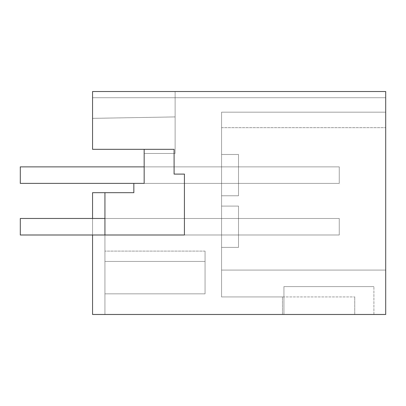 <?xml version="1.0" encoding="UTF-8"?>
<svg xmlns="http://www.w3.org/2000/svg" width="406" height="406" viewBox="0 0 406 406"><rect width="100%" height="100%" fill="white"/><g stroke="black" fill="none" stroke-linecap="round" stroke-linejoin="round"><path stroke-width="0.3" stroke-dasharray="2.03 1.52" d="M144.166 149.327L92.553 149.327L144.166 149.327L92.553 149.327L144.166 149.327L92.553 149.327L144.166 149.327L92.553 149.327L144.166 149.327L92.553 149.327L144.166 149.327L92.553 149.327L144.166 149.327L92.553 149.327L144.166 149.327L92.553 149.327L144.166 149.327L92.553 149.327L144.166 149.327L92.553 149.327L144.166 149.327L92.553 149.327L144.166 149.327L92.553 149.327L144.166 149.327L92.553 149.327L144.166 149.327L92.553 149.327L144.166 149.327L92.553 149.327L92.553 118.359L175.128 116.918L92.553 118.359L92.553 149.327L92.553 118.359L175.128 116.918L92.553 118.359L92.553 149.327L92.553 118.359L175.128 116.918L92.553 118.359L92.553 149.327L92.553 118.359L175.128 116.918L92.553 118.359L92.553 149.327L92.553 118.359L175.128 116.918L92.553 118.359L92.553 149.327L92.553 118.359L175.128 116.918L92.553 118.359L92.553 149.327L92.553 118.359L175.128 116.918L92.553 118.359L92.553 149.327L92.553 118.359L175.128 116.918L92.553 118.359L92.553 149.327L92.553 118.359L175.128 116.918L92.553 118.359L92.553 149.327L92.553 118.359L175.128 116.918L92.553 118.359L92.553 149.327L92.553 118.359L175.128 116.918L92.553 118.359L92.553 149.327L92.553 118.359L175.128 116.918L92.553 118.359L92.553 149.327L92.553 118.359L175.128 116.918L92.553 118.359L92.553 149.327L92.553 118.359L175.128 116.918L92.553 118.359L92.553 149.327L92.553 118.359L175.128 116.918L92.553 118.359L92.553 149.327L92.553 118.359L175.128 116.918L92.553 118.359L92.553 149.327L92.553 118.359L175.128 116.918L92.553 118.359L92.553 149.327L92.553 118.359L175.128 116.918L92.553 118.359L175.128 116.918L92.553 118.359L92.553 97.714L175.128 97.714L175.128 91.523L175.128 97.714L175.128 91.523L175.128 97.714L175.128 91.523L175.128 97.714L175.128 91.523L175.128 97.714L175.128 91.523L175.128 97.714L175.128 91.523L175.128 97.714L175.128 91.523L175.128 97.714L175.128 91.523L175.128 97.714L175.128 91.523L175.128 97.714L175.128 91.523L175.128 97.714L175.128 91.523L175.128 97.714L175.128 91.523L175.128 97.714L175.128 91.523L175.128 97.714L175.128 91.523L175.128 97.714L175.128 91.523L175.128 97.714L175.128 91.523L175.128 97.714L175.128 91.523L385.7 91.523L175.128 91.523L175.128 97.714L385.7 97.714L92.553 97.714L92.553 91.523L385.7 91.523L385.7 97.714L92.553 97.714L92.553 149.327L92.553 91.523L385.7 91.523L385.7 97.714L385.7 91.523L385.7 97.714L385.7 91.523L385.7 97.714L385.7 91.523L385.7 97.714L385.7 91.523L385.7 97.714L385.7 91.523L385.7 97.714L385.7 91.523L385.7 97.714L385.7 91.523L385.7 97.714L385.7 91.523L385.7 97.714L385.7 91.523L385.7 97.714L385.7 91.523L385.7 97.714L385.7 91.523L385.7 97.714L385.7 91.523L385.7 97.714L385.7 91.523L385.7 97.714L385.7 91.523L385.7 97.714L385.7 91.523L385.7 97.714L385.7 91.523L385.7 97.714L385.7 91.523L385.7 97.714L175.128 97.714L175.128 153.453L144.166 153.453L144.166 149.327L144.166 183.39L133.843 183.39L133.843 192.677L104.941 192.677L104.941 314.477L92.553 314.477L104.941 314.477L92.553 314.477L104.941 314.477L92.553 314.477L104.941 314.477L92.553 314.477L104.941 314.477L92.553 314.477L104.941 314.477L92.553 314.477L104.941 314.477L92.553 314.477L104.941 314.477L92.553 314.477L104.941 314.477L92.553 314.477L104.941 314.477L92.553 314.477L104.941 314.477L92.553 314.477L104.941 314.477L92.553 314.477L104.941 314.477L92.553 314.477L104.941 314.477L92.553 314.477L104.941 314.477L92.553 314.477L104.941 314.477L92.553 314.477L104.941 314.477L92.553 314.477L104.941 314.477L92.553 314.477L104.941 314.477L104.941 234.998L238.51 234.998L238.51 218.484L238.51 234.998L104.941 234.998L104.941 314.477L104.941 192.677L104.941 234.998L238.51 234.998L238.51 218.484L238.51 234.998L104.941 234.998L238.51 234.998L238.51 218.484L238.51 234.998L104.941 234.998L238.51 234.998L238.51 218.484L238.51 234.998L104.941 234.998L238.51 234.998L238.51 218.484L238.51 234.998L104.941 234.998L238.51 234.998L238.51 218.484L238.51 234.998L104.941 234.998L238.51 234.998L238.51 218.484L238.51 234.998L104.941 234.998L238.51 234.998L238.51 218.484L238.51 234.998L104.941 234.998L238.51 234.998L238.51 218.484L238.51 234.998L104.941 234.998L238.51 234.998L238.51 218.484L238.51 234.998L104.941 234.998L238.51 234.998L238.51 218.484L238.51 234.998L104.941 234.998L238.51 234.998L238.51 218.484L238.51 234.998L104.941 234.998L238.51 234.998L238.51 218.484L238.51 234.998L104.941 234.998L238.51 234.998L238.51 218.484L238.51 234.998L104.941 234.998L238.51 234.998L238.51 218.484L238.51 234.998L104.941 234.998L238.51 234.998L238.51 218.484L238.51 234.998L104.941 234.998L238.51 234.998L238.51 218.484L238.51 234.998L104.941 234.998L238.51 234.998L238.51 218.484L238.51 234.998L104.941 234.998L104.941 218.484L104.941 234.998L92.553 234.998L92.553 314.477L385.7 314.477L385.7 91.523L92.553 91.523L92.553 97.714L175.128 97.714L175.128 153.453L144.166 153.453L144.166 149.327L144.166 153.453L144.166 149.327L144.166 153.453L144.166 149.327L144.166 153.453L144.166 149.327L144.166 153.453L144.166 149.327L144.166 153.453L144.166 149.327L144.166 153.453L144.166 149.327L144.166 153.453L144.166 149.327L144.166 153.453L144.166 149.327L144.166 153.453L144.166 149.327L144.166 153.453L144.166 149.327L144.166 153.453L144.166 149.327L144.166 153.453L144.166 149.327L144.166 153.453L144.166 149.327L144.166 153.453L144.166 149.327L144.166 153.453L144.166 149.327L144.166 153.453L144.166 149.327L144.166 153.453L144.166 149.327L92.553 149.327L174.098 149.327L92.553 149.327L174.098 149.327L174.098 174.098L174.098 149.327L174.098 174.098L184.42 174.098L184.42 234.998L92.553 234.998L184.42 234.998L184.42 174.098L174.098 174.098L184.42 174.098L184.42 234.998M385.7 112.168L385.7 314.477L385.7 270.091L385.7 314.477L282.48 314.477L385.7 314.477L282.48 314.477L385.7 314.477L282.48 314.477L385.7 314.477L282.48 314.477L385.7 314.477L282.48 314.477L385.7 314.477L282.48 314.477L385.7 314.477L282.48 314.477L385.7 314.477L282.48 314.477L385.7 314.477L282.48 314.477L385.7 314.477L282.48 314.477L385.7 314.477L282.48 314.477L385.7 314.477L282.48 314.477L385.7 314.477L282.48 314.477L385.7 314.477L282.48 314.477L385.7 314.477L282.48 314.477L385.7 314.477L282.48 314.477L385.7 314.477L385.7 270.091L385.7 314.477L385.7 270.091L385.7 314.477L385.7 270.091L385.7 314.477L385.7 270.091L385.7 314.477L385.7 270.091L385.7 314.477L385.7 270.091L385.7 314.477L385.7 270.091L385.7 314.477L385.7 270.091L385.7 314.477L385.7 270.091L385.7 314.477L385.7 270.091L385.7 314.477L385.7 270.091L385.7 314.477L385.7 270.091L385.7 314.477L385.7 270.091L385.7 314.477L385.7 270.091L385.7 314.477L385.7 270.091L385.7 314.477L385.7 270.091L221.58 270.091L385.7 270.091L221.58 270.091L221.58 296.928L221.58 270.091L385.7 270.091L221.58 270.091L221.58 296.928L221.58 270.091L221.58 296.928L354.732 296.928L221.58 296.928L354.732 296.928L221.58 296.928L282.48 296.928L221.58 296.928L221.58 270.091L385.7 270.091L221.58 270.091L385.7 270.091L221.58 270.091L221.58 296.928L282.48 296.928L221.58 296.928L221.58 270.091L385.7 270.091L221.58 270.091L385.7 270.091L221.58 270.091L221.58 296.928L282.48 296.928L221.58 296.928L221.58 270.091L385.7 270.091L221.58 270.091L385.7 270.091L221.58 270.091L221.58 296.928L282.48 296.928L221.58 296.928L221.58 270.091L385.7 270.091L221.58 270.091L385.7 270.091L221.58 270.091L221.58 296.928L282.48 296.928L221.58 296.928L221.58 270.091L385.7 270.091L221.58 270.091L385.7 270.091L221.58 270.091L221.58 296.928L282.48 296.928L221.58 296.928L221.58 270.091L385.7 270.091L221.58 270.091L385.7 270.091L221.58 270.091L221.58 296.928L282.48 296.928L221.58 296.928L221.58 270.091L385.7 270.091L221.58 270.091L385.7 270.091L221.58 270.091L221.58 296.928L282.48 296.928L221.58 296.928L221.58 270.091L385.7 270.091L221.58 270.091L385.7 270.091L221.58 270.091L221.58 296.928L282.48 296.928L221.58 296.928L221.58 270.091L385.7 270.091L221.58 270.091L385.7 270.091L221.58 270.091L221.58 296.928L282.48 296.928L221.58 296.928L221.58 270.091L385.7 270.091L221.58 270.091L385.7 270.091L221.58 270.091L221.58 296.928L282.48 296.928L221.58 296.928L221.58 270.091L385.7 270.091L221.58 270.091L385.7 270.091L221.58 270.091L221.58 296.928L282.48 296.928L221.58 296.928L221.58 270.091L385.7 270.091L221.58 270.091L385.7 270.091L221.58 270.091L221.58 296.928L282.48 296.928L221.58 296.928L221.58 270.091L385.7 270.091L221.58 270.091L385.7 270.091L221.58 270.091L221.58 296.928L282.48 296.928L221.58 296.928L221.58 270.091L385.7 270.091L221.58 270.091L385.7 270.091L221.58 270.091L221.58 296.928L282.48 296.928L221.58 296.928L221.58 270.091L385.7 270.091L221.58 270.091L385.7 270.091L221.58 270.091L221.58 296.928L282.48 296.928L221.58 296.928L221.58 270.091L385.7 270.091L221.58 270.091L385.7 270.091L221.58 270.091L221.58 112.168L385.7 112.168L385.7 270.091L221.58 270.091L221.58 112.168L221.58 270.091L221.58 112.168L385.7 112.168L385.7 270.091L221.58 270.091L221.58 112.168L221.58 127.651L221.58 112.168L385.7 112.168L385.7 270.091L221.58 270.091L221.58 112.168L385.7 112.168L385.7 270.091L385.7 112.168L385.7 270.091L385.7 112.168L385.7 270.091L385.7 112.168L385.7 270.091L385.7 112.168L385.7 270.091L385.7 112.168L385.7 270.091L385.7 112.168L385.7 270.091L385.7 112.168L385.7 270.091L385.7 112.168L385.7 270.091L385.7 112.168L385.7 270.091L385.7 112.168L385.7 270.091L385.7 112.168L385.7 270.091L385.7 112.168L385.7 270.091L385.7 112.168L385.7 270.091L385.7 112.168L385.7 270.091L385.7 112.168L385.7 127.651L385.7 112.168L221.58 112.168L221.58 270.091L221.58 112.168L385.7 112.168L221.58 112.168L385.7 112.168L221.58 112.168L221.58 270.091L221.58 112.168L385.7 112.168L221.58 112.168L385.7 112.168L221.58 112.168L221.58 270.091L221.58 112.168L385.7 112.168L221.58 112.168L385.7 112.168L221.58 112.168L221.58 270.091L221.58 112.168L385.7 112.168L221.58 112.168L385.7 112.168L221.58 112.168L221.58 270.091L221.58 112.168L385.7 112.168L221.58 112.168L385.7 112.168L221.58 112.168L221.58 270.091L221.58 112.168L385.7 112.168L221.58 112.168L385.7 112.168L221.58 112.168L221.58 270.091L221.58 112.168L385.7 112.168L221.58 112.168L385.7 112.168L221.58 112.168L221.58 270.091L221.58 112.168L385.7 112.168L221.58 112.168L385.7 112.168L221.58 112.168L221.58 270.091L221.58 112.168L385.7 112.168L221.58 112.168L385.7 112.168L221.58 112.168L221.58 270.091L221.58 112.168L385.7 112.168L221.58 112.168L385.7 112.168L221.58 112.168L221.58 270.091L221.58 112.168L385.7 112.168L221.58 112.168L385.7 112.168L221.58 112.168L221.58 270.091L221.58 112.168L385.7 112.168L221.58 112.168L385.7 112.168L221.58 112.168L221.58 270.091L221.58 112.168L385.7 112.168L221.58 112.168L385.7 112.168L221.58 112.168L221.58 270.091L221.58 112.168L385.7 112.168L221.58 112.168L385.7 112.168L221.58 112.168L221.58 270.091L221.58 112.168L385.7 112.168L221.58 112.168L385.7 112.168L221.58 112.168L221.58 127.651L221.58 112.168L385.7 112.168M283.941 314.477L373.916 314.477L283.941 314.477L373.916 314.477L283.941 314.477L373.916 314.477L283.941 314.477L373.916 314.477L283.941 314.477L373.916 314.477L283.941 314.477L373.916 314.477L283.941 314.477L373.916 314.477L283.941 314.477L373.916 314.477L283.941 314.477L373.916 314.477L283.941 314.477L373.916 314.477L283.941 314.477L373.916 314.477L283.941 314.477L373.916 314.477L283.941 314.477L373.916 314.477L283.941 314.477L373.916 314.477L283.941 314.477L373.916 314.477L283.941 314.477L373.916 314.477L283.941 314.477L373.916 314.477L283.941 314.477L283.941 286.611L373.916 286.611L283.941 286.611L373.916 286.611L283.941 286.611L373.916 286.611L283.941 286.611L373.916 286.611L283.941 286.611L373.916 286.611L283.941 286.611L373.916 286.611L283.941 286.611L373.916 286.611L283.941 286.611L373.916 286.611L283.941 286.611L373.916 286.611L283.941 286.611L373.916 286.611L283.941 286.611L373.916 286.611L283.941 286.611L373.916 286.611L283.941 286.611L373.916 286.611L283.941 286.611L373.916 286.611L283.941 286.611L373.916 286.611L283.941 286.611L373.916 286.611L283.941 286.611L373.916 286.611L283.941 286.611L283.941 314.477M354.732 314.477L354.732 296.928L354.732 314.477M104.941 192.677L104.941 314.477L104.941 192.677L104.941 314.477L104.941 192.677L104.941 314.477L104.941 192.677L104.941 314.477L104.941 192.677L104.941 314.477L104.941 192.677L104.941 314.477L104.941 192.677L104.941 314.477L104.941 192.677L104.941 314.477L104.941 192.677L104.941 314.477L104.941 192.677L104.941 314.477L104.941 192.677L104.941 314.477L104.941 192.677L104.941 314.477L104.941 192.677L104.941 314.477L104.941 192.677L104.941 314.477L104.941 192.677L104.941 314.477L104.941 192.677L104.941 314.477L104.941 192.677L92.553 192.677L104.941 192.677L92.553 192.677L104.941 192.677L92.553 192.677L104.941 192.677L92.553 192.677L104.941 192.677L92.553 192.677L104.941 192.677L92.553 192.677L104.941 192.677L92.553 192.677L104.941 192.677L92.553 192.677L104.941 192.677L92.553 192.677L104.941 192.677L92.553 192.677L104.941 192.677L92.553 192.677L104.941 192.677L92.553 192.677L104.941 192.677L92.553 192.677L104.941 192.677L92.553 192.677L104.941 192.677L92.553 192.677L104.941 192.677L92.553 192.677L104.941 192.677L92.553 192.677L92.553 314.477L92.553 218.484M175.128 116.918L175.128 153.453L144.166 153.453L175.128 153.453L144.166 153.453L175.128 153.453L144.166 153.453L175.128 153.453L144.166 153.453L175.128 153.453L144.166 153.453L175.128 153.453L144.166 153.453L175.128 153.453L144.166 153.453L175.128 153.453L144.166 153.453L175.128 153.453L144.166 153.453L175.128 153.453L144.166 153.453L175.128 153.453L144.166 153.453L175.128 153.453L144.166 153.453L175.128 153.453L144.166 153.453L175.128 153.453L144.166 153.453L175.128 153.453L144.166 153.453L175.128 153.453L144.166 153.453L175.128 153.453L144.166 153.453L175.128 153.453L175.128 116.918M104.941 261.423L104.941 293.832L205.066 293.832L205.066 261.423L205.066 293.832L104.941 293.832L205.066 293.832L205.066 261.423L104.941 261.423L104.941 293.832L205.066 293.832L205.066 261.423L104.941 261.423L104.941 251.101L104.941 261.423L205.066 261.423L205.066 251.101L205.066 261.423L104.941 261.423L205.066 261.423L104.941 261.423L104.941 293.832L205.066 293.832L205.066 251.101L205.066 293.832L104.941 293.832L205.066 293.832L205.066 261.423L104.941 261.423L104.941 293.832L205.066 293.832L205.066 261.423L104.941 261.423L104.941 251.101L104.941 261.423L205.066 261.423L205.066 251.101L205.066 261.423L104.941 261.423L205.066 261.423L104.941 261.423L104.941 293.832L205.066 293.832L205.066 251.101L205.066 293.832L104.941 293.832L205.066 293.832L205.066 261.423L104.941 261.423L104.941 293.832L205.066 293.832L205.066 261.423L104.941 261.423L104.941 251.101L104.941 261.423L205.066 261.423L205.066 251.101L205.066 261.423L104.941 261.423L205.066 261.423L104.941 261.423L104.941 293.832L205.066 293.832L205.066 251.101L205.066 293.832L104.941 293.832L205.066 293.832L205.066 261.423L104.941 261.423L104.941 293.832L205.066 293.832L205.066 261.423L104.941 261.423L104.941 251.101L104.941 261.423L205.066 261.423L205.066 251.101L205.066 261.423L104.941 261.423L205.066 261.423L104.941 261.423L104.941 293.832L205.066 293.832L205.066 251.101L205.066 293.832L104.941 293.832L205.066 293.832L205.066 261.423L104.941 261.423L104.941 293.832L205.066 293.832L205.066 261.423L104.941 261.423L104.941 251.101L104.941 261.423L205.066 261.423L205.066 251.101L205.066 261.423L104.941 261.423L205.066 261.423L104.941 261.423L104.941 293.832L205.066 293.832L205.066 251.101L205.066 293.832L104.941 293.832L205.066 293.832L205.066 261.423L104.941 261.423L104.941 293.832L205.066 293.832L205.066 261.423L104.941 261.423L104.941 251.101L104.941 261.423L205.066 261.423L205.066 251.101L205.066 261.423L104.941 261.423L205.066 261.423L104.941 261.423L104.941 293.832L205.066 293.832L205.066 251.101L205.066 293.832L104.941 293.832L205.066 293.832L205.066 261.423L104.941 261.423L104.941 293.832L205.066 293.832L205.066 261.423L104.941 261.423L104.941 251.101L104.941 261.423L205.066 261.423L205.066 251.101L205.066 261.423L104.941 261.423L205.066 261.423L104.941 261.423L104.941 293.832L205.066 293.832L205.066 251.101L205.066 293.832L104.941 293.832L205.066 293.832L205.066 261.423L104.941 261.423L104.941 293.832L205.066 293.832L205.066 261.423L104.941 261.423L104.941 251.101L104.941 261.423L205.066 261.423L205.066 251.101L205.066 261.423L104.941 261.423L205.066 261.423L104.941 261.423L104.941 293.832L205.066 293.832L205.066 251.101L205.066 293.832L104.941 293.832L205.066 293.832L205.066 261.423L104.941 261.423L104.941 293.832L205.066 293.832L205.066 261.423L104.941 261.423L104.941 251.101L104.941 261.423L205.066 261.423L205.066 251.101L205.066 261.423L104.941 261.423L205.066 261.423L104.941 261.423L104.941 293.832L104.941 251.101L104.941 261.423L205.066 261.423L205.066 251.101L205.066 261.423L104.941 261.423L104.941 293.832L104.941 251.101L104.941 261.423L205.066 261.423L104.941 261.423L104.941 293.832L104.941 251.101L104.941 261.423L205.066 261.423L104.941 261.423L104.941 293.832L104.941 251.101L104.941 261.423L205.066 261.423L104.941 261.423L104.941 293.832L104.941 251.101L104.941 261.423L205.066 261.423L104.941 261.423L104.941 293.832L104.941 251.101L104.941 261.423L205.066 261.423L104.941 261.423L104.941 293.832L104.941 251.101L104.941 261.423L205.066 261.423L104.941 261.423L104.941 293.832L104.941 251.101L104.941 261.423L205.066 261.423L104.941 261.423L104.941 293.832L104.941 251.101L104.941 261.423L205.066 261.423L104.941 261.423M373.916 314.477L373.916 286.611L373.916 314.477M221.58 154.488L221.58 195.773L238.51 195.773L221.58 195.773L238.51 195.773L238.51 154.488L238.51 195.773L221.58 195.773L238.51 195.773L238.51 154.488L238.51 195.773L238.51 154.488L238.51 195.773L221.58 195.773L238.51 195.773L238.51 154.488L238.51 195.773L221.58 195.773L238.51 195.773L238.51 154.488L238.51 195.773L221.58 195.773L238.51 195.773L238.51 154.488L238.51 195.773L221.58 195.773L238.51 195.773L238.51 154.488L238.51 195.773L221.58 195.773L238.51 195.773L238.51 154.488L238.51 195.773L221.58 195.773L238.51 195.773L238.51 154.488L238.51 195.773L221.58 195.773L238.51 195.773L238.51 154.488L238.51 195.773L221.58 195.773L238.51 195.773L238.51 154.488L238.51 195.773L221.58 195.773L238.51 195.773L238.51 154.488L238.51 195.773L221.58 195.773L238.51 195.773L238.51 154.488L238.51 195.773L221.58 195.773L238.51 195.773L238.51 154.488L238.51 195.773L221.58 195.773L238.51 195.773L238.51 154.488L238.51 195.773L221.58 195.773L238.51 195.773L238.51 154.488L238.51 195.773L221.58 195.773L238.51 195.773L238.51 154.488L238.51 195.773L221.58 195.773L238.51 195.773L238.51 154.488L238.51 195.773L221.58 195.773L221.58 154.488L238.51 154.488L221.58 154.488L221.58 195.773L221.58 154.488L238.51 154.488L221.58 154.488L221.58 195.773L221.58 154.488L238.51 154.488L221.58 154.488L221.58 195.773L221.58 154.488L238.51 154.488L221.58 154.488L221.58 195.773L221.58 154.488L238.51 154.488L221.58 154.488L221.58 195.773L221.58 154.488L238.51 154.488L221.58 154.488L221.58 195.773L221.58 154.488L238.51 154.488L221.58 154.488L221.58 195.773L221.58 154.488L238.51 154.488L221.58 154.488L221.58 195.773L221.58 154.488L238.51 154.488L221.58 154.488L221.58 195.773L221.58 154.488L238.51 154.488L221.58 154.488L221.58 195.773L221.58 154.488L238.51 154.488L221.58 154.488L221.58 195.773L221.58 154.488L238.51 154.488L221.58 154.488L221.58 195.773L221.58 154.488L238.51 154.488L221.58 154.488L221.58 195.773L221.58 154.488L238.51 154.488L221.58 154.488L221.58 195.773L221.58 154.488L238.51 154.488L221.58 154.488L221.58 195.773L221.58 154.488L238.51 154.488L221.58 154.488L221.58 195.773L221.58 154.488L238.51 154.488L221.58 154.488L221.58 195.773L221.58 154.488L238.51 154.488L221.58 154.488M221.58 206.096L221.58 247.386L238.51 247.386L238.51 206.096L238.51 247.386L221.58 247.386L238.51 247.386L238.51 206.096L238.51 247.386L221.58 247.386L238.51 247.386L238.51 206.096L238.51 247.386L221.58 247.386L238.51 247.386L238.51 206.096L238.51 247.386L221.58 247.386L238.51 247.386L238.51 206.096L238.51 247.386L221.58 247.386L238.51 247.386L238.51 206.096L238.51 247.386L221.58 247.386L238.51 247.386L238.51 206.096L238.51 247.386L221.58 247.386L238.51 247.386L238.51 206.096L238.51 247.386L221.58 247.386L238.51 247.386L238.51 206.096L238.51 247.386L221.58 247.386L238.51 247.386L238.51 206.096L238.51 247.386L221.58 247.386L238.51 247.386L238.51 206.096L238.51 247.386L221.58 247.386L238.51 247.386L238.51 206.096L238.51 247.386L221.58 247.386L238.51 247.386L238.51 206.096L238.51 247.386L221.58 247.386L238.51 247.386L238.51 206.096L238.51 247.386L221.58 247.386L238.51 247.386L238.51 206.096L238.51 247.386L221.58 247.386L238.51 247.386L238.51 206.096L238.51 247.386L221.58 247.386L238.51 247.386L238.51 206.096L238.51 247.386L221.58 247.386L238.51 247.386L238.51 206.096L238.51 247.386L221.58 247.386L221.58 206.096L238.51 206.096L221.58 206.096L221.58 247.386L221.58 206.096L238.51 206.096L221.58 206.096L221.58 247.386L221.58 206.096L238.51 206.096L221.58 206.096L221.58 247.386L221.58 206.096L238.51 206.096L221.58 206.096L221.58 247.386L221.58 206.096L238.51 206.096L221.58 206.096L221.58 247.386L221.58 206.096L238.51 206.096L221.58 206.096L221.58 247.386L221.58 206.096L238.51 206.096L221.58 206.096L221.58 247.386L221.58 206.096L238.51 206.096L221.58 206.096L221.58 247.386L221.58 206.096L238.51 206.096L221.58 206.096L221.58 247.386L221.58 206.096L238.51 206.096L221.58 206.096L221.58 247.386L221.58 206.096L238.51 206.096L221.58 206.096L221.58 247.386L221.58 206.096L238.51 206.096L221.58 206.096L221.58 247.386L221.58 206.096L238.51 206.096L221.58 206.096L221.58 247.386L221.58 206.096L238.51 206.096L221.58 206.096L221.58 247.386L221.58 206.096L238.51 206.096L221.58 206.096L221.58 247.386L221.58 206.096L238.51 206.096L221.58 206.096L221.58 247.386L221.58 206.096L238.51 206.096L221.58 206.096L221.58 247.386L221.58 206.096L238.51 206.096L221.58 206.096M144.166 183.39L144.166 166.871L238.51 166.871L238.51 183.39L144.166 183.39L144.166 166.871L238.51 166.871L238.51 183.39L144.166 183.39L144.166 166.871L238.51 166.871L238.51 183.39L144.166 183.39L144.166 166.871L238.51 166.871L238.51 183.39L144.166 183.39L144.166 166.871L238.51 166.871L238.51 183.39L144.166 183.39L144.166 166.871L238.51 166.871L238.51 183.39L144.166 183.39L144.166 166.871L238.51 166.871L238.51 183.39L144.166 183.39L144.166 166.871L238.51 166.871L238.51 183.39L144.166 183.39L144.166 166.871L238.51 166.871L238.51 183.39L144.166 183.39L144.166 166.871L238.51 166.871L238.51 183.39L144.166 183.39L144.166 166.871L238.51 166.871L238.51 183.39L144.166 183.39L144.166 166.871L238.51 166.871L238.51 183.39L144.166 183.39L144.166 166.871L238.51 166.871L238.51 183.39L144.166 183.39L144.166 166.871L238.51 166.871L238.51 183.39L144.166 183.39L144.166 166.871L238.51 166.871L238.51 183.39L144.166 183.39L144.166 166.871L238.51 166.871L238.51 183.39L144.166 183.39L144.166 166.871L238.51 166.871L238.51 183.39L144.166 183.39L144.166 166.871L238.51 166.871L238.51 183.39L144.166 183.39L144.166 166.871L238.51 166.871L238.51 183.39L144.166 183.39L144.166 166.871L238.51 166.871L238.51 183.39L144.166 183.39L144.166 166.871L238.51 166.871L238.51 183.39L144.166 183.39L144.166 166.871L238.51 166.871L238.51 183.39L144.166 183.39L144.166 166.871L238.51 166.871L238.51 183.39L144.166 183.39L144.166 166.871L238.51 166.871L238.51 183.39L144.166 183.39L144.166 166.871L238.51 166.871L238.51 183.39L144.166 183.39L144.166 166.871L238.51 166.871L238.51 183.39L144.166 183.39L144.166 166.871L238.51 166.871L238.51 183.39L144.166 183.39L144.166 166.871L238.51 166.871L238.51 183.39L144.166 183.39L144.166 166.871L238.51 166.871L238.51 183.39L144.166 183.39L144.166 166.871L238.51 166.871L238.51 183.39L144.166 183.39L144.166 166.871L238.51 166.871L238.51 183.39L144.166 183.39L144.166 166.871L238.51 166.871L238.51 183.39L144.166 183.39L144.166 166.871L238.51 166.871L238.51 183.39L144.166 183.39L144.166 166.871L238.51 166.871L238.51 183.39L144.166 183.39L144.166 166.871L238.51 166.871L238.51 183.39L144.166 183.39L144.166 166.871L238.51 166.871L238.51 183.39L144.166 183.39M104.941 218.484L238.51 218.484L104.941 218.484L104.941 234.998L104.941 218.484L238.51 218.484L104.941 218.484L104.941 234.998L104.941 218.484L238.51 218.484L104.941 218.484L104.941 234.998L104.941 218.484L238.51 218.484L104.941 218.484L104.941 234.998L104.941 218.484L238.51 218.484L104.941 218.484L104.941 234.998L104.941 218.484L238.51 218.484L104.941 218.484L104.941 234.998L104.941 218.484L238.51 218.484L104.941 218.484L104.941 234.998L104.941 218.484L238.51 218.484L104.941 218.484L104.941 234.998L104.941 218.484L238.51 218.484L104.941 218.484L104.941 234.998L104.941 218.484L238.51 218.484L104.941 218.484L104.941 234.998L104.941 218.484L238.51 218.484L104.941 218.484L104.941 234.998L104.941 218.484L238.51 218.484L104.941 218.484L104.941 234.998L104.941 218.484L238.51 218.484L104.941 218.484L104.941 234.998L104.941 218.484L238.51 218.484L104.941 218.484L104.941 234.998L104.941 218.484L238.51 218.484L104.941 218.484L104.941 234.998L104.941 218.484L238.51 218.484L104.941 218.484L104.941 234.998L104.941 218.484L238.51 218.484L104.941 218.484L104.941 234.998L104.941 218.484L339.249 218.484L339.249 234.998L20.3 234.998L20.3 218.484L20.3 234.998L339.249 234.998L20.3 234.998L20.3 218.484L20.3 234.998L339.249 234.998L20.3 234.998L20.3 218.484L20.3 234.998L339.249 234.998L20.3 234.998L20.3 218.484L20.3 234.998L339.249 234.998L20.3 234.998L20.3 218.484L20.3 234.998L339.249 234.998L20.3 234.998L20.3 218.484L20.3 234.998L339.249 234.998L20.3 234.998L20.3 218.484L20.3 234.998L339.249 234.998L20.3 234.998L20.3 218.484L20.3 234.998L339.249 234.998L20.3 234.998L20.3 218.484L20.3 234.998L339.249 234.998L20.3 234.998L20.3 218.484L20.3 234.998L339.249 234.998L20.3 234.998L20.3 218.484L20.3 234.998L339.249 234.998L20.3 234.998L20.3 218.484L20.3 234.998L339.249 234.998L20.3 234.998L20.3 218.484L20.3 234.998L339.249 234.998L20.3 234.998L20.3 218.484L20.3 234.998L339.249 234.998L20.3 234.998L20.3 218.484L20.3 234.998L339.249 234.998L20.3 234.998L20.3 218.484L20.3 234.998L339.249 234.998L20.3 234.998L20.3 218.484L20.3 234.998L339.249 234.998L20.3 234.998L20.3 218.484L339.249 218.484L339.249 234.998L104.941 234.998M175.128 91.523L385.7 91.523L175.128 91.523M175.128 97.714L385.7 97.714L175.128 97.714M282.48 314.477L282.48 296.928L282.48 314.477M92.553 192.677L92.553 314.477L92.553 192.677M339.249 218.484L20.3 218.484L339.249 218.484L339.249 234.998L339.249 218.484L20.3 218.484L339.249 218.484L339.249 234.998L339.249 218.484L20.3 218.484L339.249 218.484L339.249 234.998L339.249 218.484L20.3 218.484L339.249 218.484L339.249 234.998L339.249 218.484L20.3 218.484L339.249 218.484L339.249 234.998L339.249 218.484L20.3 218.484L339.249 218.484L339.249 234.998L339.249 218.484L20.3 218.484L339.249 218.484L339.249 234.998L339.249 218.484L20.3 218.484L339.249 218.484L339.249 234.998L339.249 218.484L20.3 218.484L339.249 218.484L339.249 234.998L339.249 218.484L20.3 218.484L339.249 218.484L339.249 234.998L339.249 218.484L20.3 218.484L339.249 218.484L339.249 234.998L339.249 218.484L20.3 218.484L339.249 218.484L339.249 234.998L339.249 218.484L20.3 218.484L339.249 218.484L339.249 234.998L339.249 218.484L20.3 218.484L339.249 218.484L339.249 234.998L339.249 218.484L20.3 218.484L339.249 218.484L339.249 234.998L339.249 218.484L20.3 218.484L339.249 218.484L339.249 234.998L339.249 218.484L20.3 218.484L339.249 218.484L339.249 234.998L339.249 218.484M144.166 166.871L339.249 166.871L339.249 183.39L339.249 166.871L20.3 166.871L339.249 166.871L339.249 183.39L339.249 166.871L20.3 166.871L339.249 166.871L339.249 183.39L339.249 166.871L20.3 166.871L339.249 166.871L339.249 183.39L339.249 166.871L20.3 166.871L339.249 166.871L339.249 183.39L339.249 166.871L20.3 166.871L339.249 166.871L339.249 183.39L339.249 166.871L20.3 166.871L339.249 166.871L339.249 183.39L339.249 166.871L20.3 166.871L339.249 166.871L339.249 183.39L339.249 166.871L20.3 166.871L339.249 166.871L339.249 183.39L339.249 166.871L20.3 166.871L339.249 166.871L339.249 183.39L339.249 166.871L20.3 166.871L339.249 166.871L339.249 183.39L339.249 166.871L20.3 166.871L339.249 166.871L339.249 183.39L339.249 166.871L20.3 166.871L339.249 166.871L339.249 183.39L339.249 166.871L20.3 166.871L339.249 166.871L339.249 183.39L339.249 166.871L20.3 166.871L339.249 166.871L339.249 183.39L339.249 166.871L20.3 166.871L339.249 166.871L339.249 183.39L339.249 166.871L20.3 166.871L339.249 166.871L339.249 183.39L339.249 166.871L20.3 166.871L339.249 166.871L339.249 183.39L20.3 183.39L339.249 183.39L20.3 183.39L20.3 166.871L20.3 183.39L339.249 183.39L20.3 183.39L20.3 166.871L20.3 183.39L339.249 183.39L20.3 183.39L20.3 166.871L20.3 183.39L339.249 183.39L20.3 183.39L20.3 166.871L20.3 183.39L339.249 183.39L20.3 183.39L20.3 166.871L20.3 183.39L339.249 183.39L20.3 183.39L20.3 166.871L20.3 183.39L339.249 183.39L20.3 183.39L20.3 166.871L20.3 183.39L339.249 183.39L20.3 183.39L20.3 166.871L20.3 183.39L339.249 183.39L20.3 183.39L20.3 166.871L20.3 183.39L339.249 183.39L20.3 183.39L20.3 166.871L20.3 183.39L339.249 183.39L20.3 183.39L20.3 166.871L20.3 183.39L339.249 183.39L20.3 183.39L20.3 166.871L20.3 183.39L339.249 183.39L20.3 183.39L20.3 166.871L20.3 183.39L339.249 183.39L20.3 183.39L20.3 166.871L20.3 183.39L339.249 183.39L20.3 183.39L20.3 166.871L20.3 183.39L339.249 183.39L20.3 183.39L20.3 166.871L20.3 183.39L339.249 183.39L20.3 183.39L20.3 166.871L20.3 183.39L20.3 166.871L339.249 166.871L339.249 183.39L133.843 183.39M221.58 127.651L385.7 127.651L221.58 127.651M205.066 251.101L104.941 251.101L205.066 251.101"/><path stroke-width="0.61" d="M385.7 314.477L385.7 91.523L92.553 91.523L92.553 149.327L174.098 149.327L174.098 174.098L184.42 174.098L184.42 234.998L92.553 234.998L92.553 314.477L385.7 314.477M144.166 149.327L144.166 183.39L20.3 183.39L20.3 166.871L144.166 166.871M92.553 218.484L92.553 192.677L104.941 192.677L104.941 234.998L20.3 234.998L20.3 218.484L104.941 218.484M133.843 183.39L133.843 192.677L104.941 192.677M184.42 234.998L104.941 234.998"/></g></svg>
